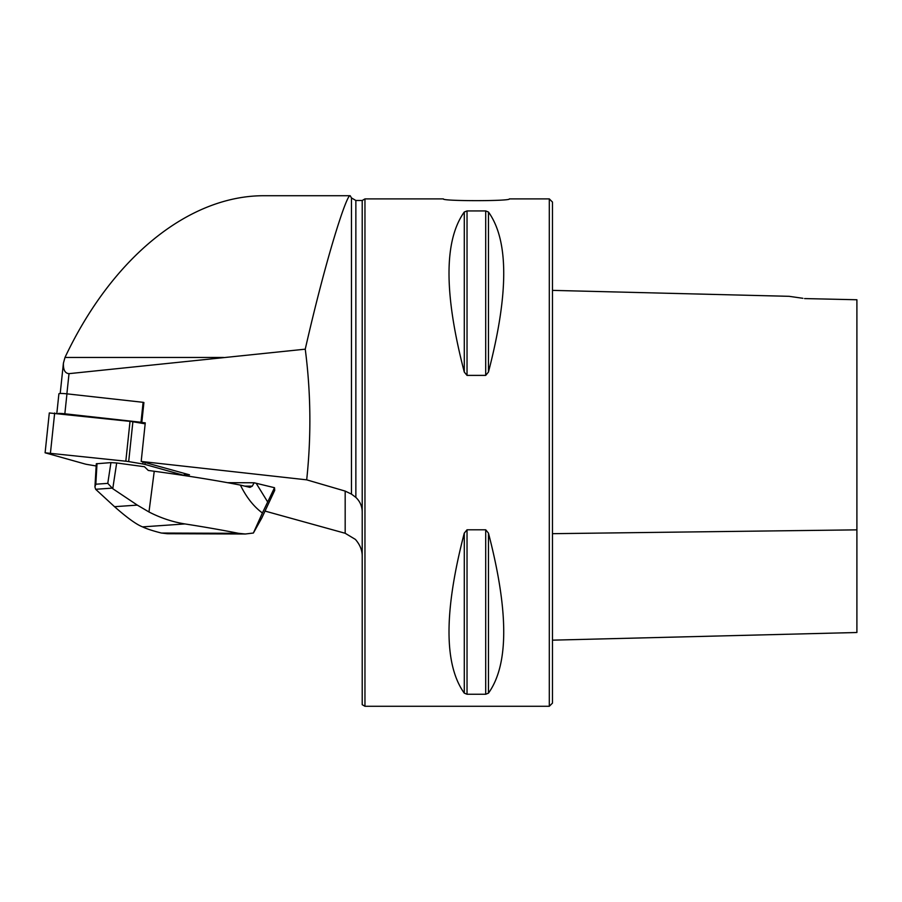 <?xml version="1.0" encoding="UTF-8"?>
<svg xmlns="http://www.w3.org/2000/svg" width="902" height="902" viewBox="0 0 902 902"><rect width="100%" height="100%" fill="white"/><g stroke="black" fill="none" stroke-linecap="round" stroke-linejoin="round"><path stroke-width="1.35" d="M185.124 474.339L189.488 474.824L141.186 461.441L306.691 479.841L345.173 491.094L351.476 494.116L355.862 497.408C360.033 501.411 362.153 506.27 362.209 511.986L362.209 704.688L364.96 706.277L364.96 198.902L443.389 198.902C441.349 201.236 511.389 201.236 509.348 198.902L549.307 198.902L549.307 706.277L364.96 706.277M265.177 511.118L345.173 533.274L355.399 539.407C360.101 544.819 362.378 550.603 362.209 556.76M227.518 482.683L254.116 482.773A190.266 90.674 148.4 0 1 252.267 486.155L249.955 487.373L240.383 485.084A237.553 24.692 -174 0 0 154.242 471.261L148.3 470.461L144.455 466.729L116.674 462.974L112.761 488.692L107.778 483.371L110.935 462.613L116.674 462.974M167.445 533.725L161.39 533.037C152.878 530.872 146.631 528.831 142.629 526.915A131.286 13.643 -174 0 0 142.561 526.881C136.495 524.547 127.148 517.816 114.531 506.687L137.307 505.109L148.977 511.975C160.669 517.985 172.665 521.976 184.933 523.938A233.392 24.264 6 0 1 238.478 533.308L245.288 534.007L253.383 533.026L261.783 518.019L274.727 490.327L274.512 487.711L254.116 482.773M804.573 298.573C785.27 295.676 785.27 295.676 804.573 298.573L856.9 299.757L856.9 632.505L552.475 640.161M549.307 198.902L552.475 202.071L552.475 703.098L549.307 706.277M305.248 349.175L69.014 373.653C65.012 373.349 63.14 369.843 63.422 363.123L64.989 357.451C112.276 257.352 189.104 195.159 264.782 195.723L349.999 195.723C346.661 194.979 326.828 254.556 305.248 349.175C310.795 391.851 311.348 434.719 306.905 477.778L306.691 479.841M141.806 422.486L141.005 422.26L143.114 402.315L143.914 402.529L141.806 422.486L145.267 422.869L141.186 461.441M272.832 195.723L349.999 195.723M355.862 497.408L355.862 200.481L362.209 200.481L362.209 511.986M488.456 212.015C508.818 240.428 508.818 293.77 488.456 372.052L485.704 375.39L467.033 375.39L464.282 372.052C443.919 293.77 443.919 240.428 464.282 212.015L467.033 210.933L485.704 210.933L488.456 212.015L488.456 372.052M464.282 372.052L464.282 212.015M488.456 533.116C508.818 611.398 508.818 664.751 488.456 693.153L485.704 694.247L467.033 694.247L464.282 693.153C443.919 664.751 443.919 611.398 464.282 533.116L467.033 529.79L485.704 529.79L488.456 533.116L488.456 693.153M802.893 298.291L789.103 296.318L552.475 290.376M141.005 422.26L64.843 413.792A7.611 0.789 -174 0 0 58.483 413.42M274.512 487.711L262.414 512.979C253.766 506.653 246.426 497.352 240.383 485.084M253.383 533.026L262.414 512.979M184.933 523.938L142.561 526.881M137.307 505.109L112.761 488.692M96.3 463.775L110.935 462.613M114.531 506.687L95.635 489.279L94.936 486.967L95.815 484.205L107.778 483.371M143.114 402.315L66.951 393.847A7.611 0.789 -174 0 0 58.901 393.791L56.849 413.24M145.166 423.827L132.887 421.764A6.348 0.654 -174 0 0 130.023 421.369L49.306 412.958L45.1 452.793L85.149 464.034A6.348 0.654 -174 0 0 87.269 464.474L96.164 465.973M185.203 473.629L184.989 475.658L144.94 464.417A6.348 0.654 -174 0 0 142.82 463.978L128.682 461.598A6.348 0.654 -174 0 0 125.818 461.204L45.1 452.793M345.173 491.094L345.173 533.274M66.883 393.836L69.014 373.653M355.862 200.481L351.476 197.944L351.476 494.116M485.704 210.933L485.704 375.39M467.033 210.933L467.033 375.39M485.704 694.247L485.704 529.79M467.033 694.247L467.033 529.79M464.282 693.153L464.282 533.116M552.475 533.68L856.9 529.857M64.989 357.451L223.595 357.451M256.191 483.303L267.702 502.008M244.78 486.122L252.267 486.155M154.242 471.261L148.977 511.975M161.39 533.037L238.478 533.308M97.021 463.583L95.815 484.205M111.882 488.151L95.635 489.279M64.843 413.792L66.951 393.847M184.245 475.309L184.448 473.426M50.467 452.827L54.672 412.992M125.818 461.204L130.023 421.369M128.682 461.598L132.887 421.764M142.82 463.978L143.035 461.948M144.94 464.417L145.143 462.534M60.208 393.486L63.422 363.123M351.476 197.944L350.19 195.723M362.209 200.481L364.96 198.902M244.701 533.995L167.017 533.725M94.936 486.967L96.288 463.831"/></g></svg>

